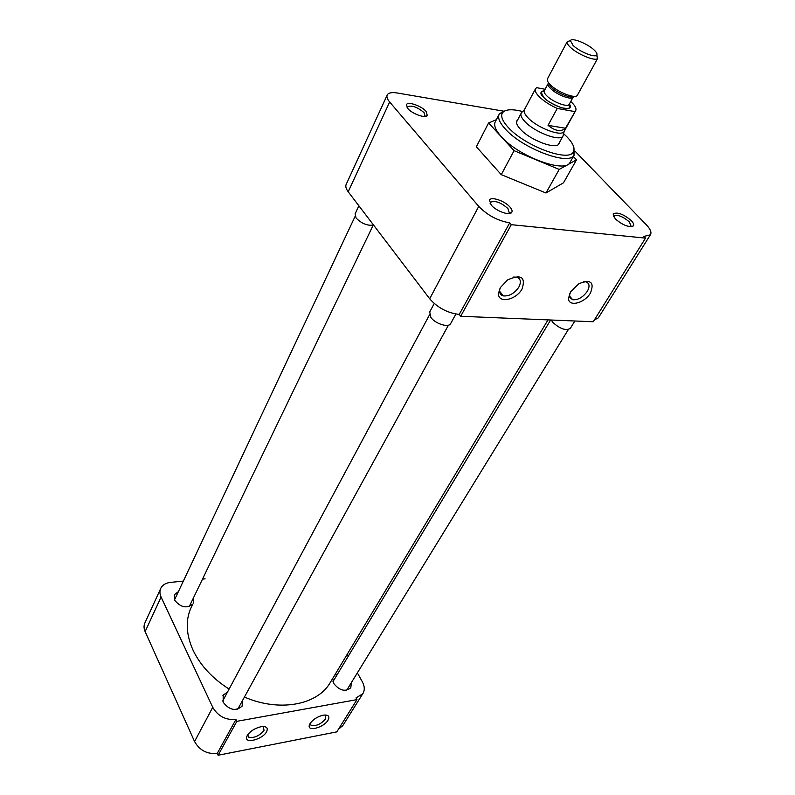 <?xml version="1.0" encoding="UTF-8"?>
<svg xmlns="http://www.w3.org/2000/svg" width="795" height="795" viewBox="0 0 795 795"><rect width="100%" height="100%" fill="white"/><g stroke="black" fill="none" stroke-linecap="round" stroke-linejoin="round"><path stroke-width="1.19" d="M407.755 108.458C412.039 113.784 425.385 118.614 427.312 115.573L426.13 111.449C421.608 105.914 407.686 101.134 406.424 104.711L407.755 108.458M424.858 116.477L424.123 112.691C417.335 106.997 411.74 105.029 407.338 106.798L407.12 107.643M491.221 205.07C496.03 210.993 509.307 215.862 511.592 212.573C512.576 211.311 512.069 209.502 510.082 207.167C504.974 200.976 491.072 196.196 489.511 200.131L491.221 205.07M508.591 213.607L509.317 212.99L507.916 208.519C500.79 202.327 494.957 200.27 490.416 202.337L490.127 203.6M615.25 218.854C622.714 225.204 628.736 227.569 633.297 225.959C634.201 224.796 633.545 223.017 631.329 220.642C623.399 214.034 617.337 211.788 613.144 213.895L615.25 218.854M630.673 226.724L631.111 226.327L629.342 221.894C622.763 216.369 617.606 214.402 613.859 216.002L613.611 216.737M590.466 292.977C594.63 282.165 590.764 279.075 578.869 283.706L570.591 291.785L568.554 298.115C568.097 307.357 584.524 303.412 590.466 292.977M569.588 293.713L569.826 297.608L572.718 299.745C578.134 300.093 582.993 297.28 587.316 291.308C590.049 286.24 589.483 283.06 585.627 281.778L583.451 281.688M522.126 288.863C525.853 276.928 521.013 273.947 507.598 279.92L500.403 287.552L498.604 292.888C497.104 303.889 515.955 300.53 522.126 288.863M500.035 288.247L499.568 290.394C499.409 293.355 500.681 295.193 503.384 295.899C509.317 296.356 514.464 293.425 518.837 287.114C521.46 281.847 520.675 278.518 516.462 277.127L513.481 277.067M498.922 114.748L495.573 121.208C493.357 124.755 495.285 129.913 501.337 136.68C518.26 156.208 564.589 173.519 569.886 162.677L570.393 161.783M573.93 147.83L574.069 155.264C568.852 165.976 522.394 148.506 505.342 129.029C499.24 122.281 497.292 117.153 499.479 113.655L505.252 110.694M563.585 133.639L566.865 136.77C573.135 143.329 575.282 148.407 573.304 151.994C568.793 162.428 524.442 145.873 508.124 127.299C502.211 120.79 500.393 115.881 502.649 112.592C505.64 109.223 512.308 108.875 522.623 111.538M517.644 119.946L517.058 120.572C515.816 122.559 516.949 125.471 520.457 129.287C530.106 140.149 555.924 149.877 558.905 143.915L559.412 142.534M545.976 192.996L563.496 182.8L576.524 159.835L559.203 169.424L545.976 192.996L501.267 174.661L476.354 146.757L488.597 122.957L496.358 119.707M478.749 206.392L429.688 298.771C437.677 307.814 447.525 313.031 459.232 314.422L509.714 222.848C497.75 220.801 487.424 215.326 478.749 206.392L389.649 101.999C387.066 98.898 386.3 96.453 387.374 94.665C388.805 92.717 392.084 92.16 397.212 92.985L503.384 111.111M509.714 222.848L511.294 224.677L645.52 238.122L643.91 236.433L650.389 234.813L598.595 317.453M574.934 151.08L646.285 224.737C650.439 229.139 651.811 232.498 650.389 234.813M573.354 156.545L576.524 159.835M559.203 169.424L514.077 150.662L501.267 174.661M514.077 150.662L488.597 122.957M387.026 95.43L346.401 183.933C345.229 185.96 345.825 188.584 348.2 191.774L389.649 101.999M429.688 298.771L348.2 191.774M645.52 238.122L593.229 321.756L460.683 316.281L511.294 224.677M594.382 319.918L598.347 317.851M460.683 316.281L459.232 314.422M192.589 604.727C185.275 617.973 185.464 633.188 193.135 650.38C200.499 665.574 212.484 678.463 229.109 689.076M244.423 697.046C278.797 712.072 316.211 705.274 329.537 683.75L331.276 680.868M247.295 735.445L246.758 736.637C243.876 744.269 262.519 739.618 266.573 731.788C268.392 727.763 266.504 726.083 260.899 726.749C254.778 728.27 250.246 731.162 247.295 735.445M247.712 734.769L248.636 737.174C254.112 738.277 259.25 736.041 264.039 730.466L263.354 726.521M310.05 723.559L309.315 725.259C307.208 732.096 324.002 727.455 328.067 720.151C330.005 716.225 328.375 714.566 323.168 715.172C317.434 716.603 313.061 719.395 310.05 723.559M310.199 723.321L311.133 725.408C316.172 726.332 321.001 724.146 325.612 718.869L325.155 714.963M193.165 598.476L193.423 602.998M192.956 603.971C186.795 608.821 180.684 607.549 174.612 600.145L174.552 594.541L178.348 591.689M351.39 682.597L350.794 687.794C345.278 692.117 339.594 690.676 333.741 683.481L332.727 678.443M242.644 700.286L242.087 706.179C235.718 711.515 229.397 710.183 223.147 702.204L223.196 695.138L227.499 692.067M338.352 729.393L342.913 725.447M160.481 588.986L145.157 622.366C143.686 625.168 143.676 628.249 145.127 631.618L194.566 741.536C199.634 750.4 207.197 754.346 217.264 753.382L218.118 755.25L336.802 731.877L356.975 699.62L356.021 697.881L362.739 693.816C364.895 690.348 364.756 686.314 362.311 681.732L357.362 672.878M145.127 631.618L161.087 597.035C159.576 593.666 159.547 590.606 161.007 587.833C162.836 584.742 165.976 582.934 170.448 582.407L183.347 581.085M205.11 578.849L202.506 579.118M348.15 656.422L347.087 654.524M218.118 755.25L236.87 721.323L356.975 699.62M217.264 753.382L235.966 719.445C225.75 720.27 218.009 716.225 212.742 707.312L194.566 741.536M161.087 597.035L212.742 707.312M235.966 719.445L236.87 721.323M334.685 675.184L337.607 673.941M358.883 205.806L355.136 213.785L356.061 218.009C361.616 223.604 367.459 225.969 373.58 225.094M434.229 303.521L429.727 311.948L430.87 317.444C435.253 323.704 448.36 327.888 450.546 323.774L450.775 323.366M551.303 320.027L552.783 322.303C559.869 328.822 565.702 330.879 570.263 328.474L570.403 328.246M563.476 134.097L562.989 136.074C560.068 141.908 534.439 132.179 524.799 121.456C521.301 117.68 520.159 114.818 521.371 112.88L521.908 112.304M564.361 131.066L564.102 131.533C561.34 137.038 537.013 127.766 527.83 117.62C524.491 114.043 523.398 111.34 524.541 109.501L521.381 112.86M570.74 101.482L571.883 102.575C575.481 106.212 576.703 108.955 575.57 110.803L565.474 128.243C560.912 132.069 555.109 131.095 548.043 125.352L557.235 108.448C549.703 105.02 543.651 101.045 539.05 96.533C535.641 92.975 534.498 90.322 535.601 88.563L536.705 87.679L545.112 89.269M577.528 94.983L577.339 95.321C575.411 99.156 557.225 92.021 550.17 84.608C547.596 81.974 546.712 80.017 547.517 78.735L567.153 41.807M596.876 54.905L597.532 58.492C595.177 61.603 577.319 54.209 570.194 47.124C567.69 44.699 566.696 42.88 567.213 41.668L570.442 40.615M573.026 45.365L570.422 40.664C571.486 37.226 587.624 43.636 594.193 50.055C596.737 52.48 597.552 54.199 596.648 55.213C594.6 57.876 579.197 51.486 573.026 45.365M575.57 110.803L564.092 131.543L562.999 136.064M574.696 111.568L557.235 108.448M548.043 125.352L565.474 128.243M544.436 90.531C539.984 91.604 539.726 93.89 543.671 97.378C546.413 100.637 552.336 104.095 561.449 107.732C569.637 109.312 572.271 108.07 569.349 104.006M548.043 83.763L544.376 90.64C543.691 91.733 544.416 93.383 546.553 95.589C552.376 101.8 567.481 107.673 569.131 104.413L569.29 104.125M573.155 97.089L573.046 97.268C571.426 100.478 556.291 94.555 550.418 88.374C548.262 86.168 547.526 84.528 548.212 83.455L548.272 83.346M548.143 82.203L550.706 86.774C556.689 93.055 572.003 99.236 574.298 96.334M425.116 116.229L427.312 115.573M509.197 213.149L511.592 212.573M630.862 226.724L633.297 225.959M502.649 112.592L499.628 113.466M407.259 106.937L406.424 104.711M490.316 202.516L489.511 200.131M613.78 216.131L613.144 213.895M569.359 295.502L568.554 298.115M499.568 290.394L498.604 292.888M613.511 216.578L613.859 216.002M569.886 162.677L574.069 155.264M572.718 299.745L569.379 295.869M503.384 295.899L499.538 291.189M573.304 151.994L574.209 155.065M517.058 120.572L516.75 121.158M548.013 319.888L329.537 683.75M247.454 735.166L246.758 736.637M309.99 723.659L309.315 725.259M248.636 737.174L247.652 735.127M311.133 725.408L310.169 723.549M342.575 725.984L362.739 693.816M174.552 594.541L174.244 595.207M223.196 695.138L222.858 695.774M189.23 606.635L373.193 225.224M174.493 599.887L355.107 216.389M237.745 709.229L448.459 325.155M450.546 323.774L455.883 314.055M222.689 701.061L429.489 314.87M346.67 690.269L568.306 329.587M570.263 328.474L574.865 321.001M332.966 681.653L550.627 319.997M573.344 96.841L569.131 104.413L569.429 107.991C567.332 111.091 550.12 104.374 543.701 97.388L541.107 92.23L544.267 90.829M516.561 121.993L521.073 113.447M524.541 109.501L535.333 89.08M570.422 40.664L567.213 41.668M558.289 144.551L562.989 136.074M577.339 95.321L597.691 58.303M596.648 55.213L597.532 58.492"/></g></svg>

